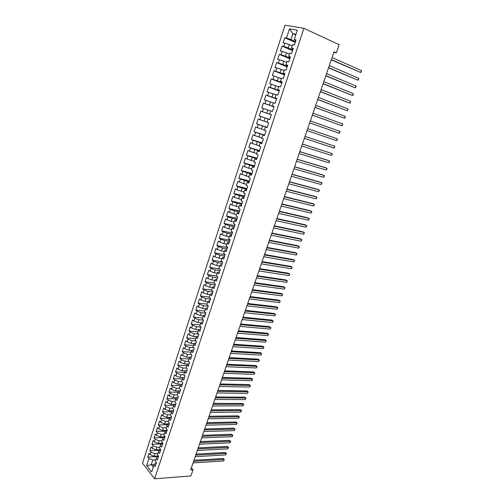 <?xml version="1.0" encoding="UTF-8"?>
<svg xmlns="http://www.w3.org/2000/svg" width="504" height="504" viewBox="0 0 504 504"><rect width="100%" height="100%" fill="white"/><g stroke="black" fill="none" stroke-linecap="round" stroke-linejoin="round"><path stroke-width="0.76" d="M285.025 25.2L142.493 463.157L154.602 478.8L303.906 28.319L285.025 25.2M295.753 34.996L292.881 33.699L289.498 28.867L286.48 38.09L284.716 37.762L283.084 42.758L284.842 43.105L283.752 46.431L282.001 46.078L280.375 51.049L282.12 51.421L281.037 54.734L279.298 54.35L277.685 59.296L279.411 59.693L278.334 62.994L276.608 62.584L275.001 67.505L276.715 67.927L275.644 71.209L273.937 70.774L272.336 75.676L274.037 76.123L272.966 79.386L271.272 78.926L269.684 83.803L271.373 84.269L270.308 87.52L268.626 87.041L267.038 91.885L268.72 92.383L267.662 95.615L265.986 95.111L264.411 99.931L266.074 100.453L265.022 103.673L263.365 103.144L261.797 107.938L263.447 108.486L262.401 111.686L260.757 111.132L259.195 115.907L260.833 116.474L259.793 119.662L258.155 119.083L256.605 123.839L258.237 124.425L257.197 127.594L255.572 126.995L254.029 131.727L255.648 132.338L254.614 135.494L253.002 134.87L251.464 139.577L253.071 140.213L252.044 143.35L250.444 142.708L248.913 147.388L250.507 148.05L249.486 151.175L247.899 150.507L246.374 155.163L247.955 155.843L246.941 158.955L245.36 158.262L243.848 162.899L245.417 163.605L244.402 166.698L242.84 165.986L241.334 170.604L242.89 171.328L241.882 174.403L240.332 173.672L238.833 178.265L240.377 179.008L239.375 182.076L237.831 181.32L236.338 185.888L237.875 186.656L236.88 189.706L235.349 188.931L233.862 193.479L235.387 194.267L234.392 197.303L232.873 196.503L231.393 201.033L232.911 201.839L231.922 204.857L230.41 204.038L228.942 208.549L230.441 209.381L229.459 212.379L227.966 211.541L226.498 216.027L227.991 216.877L227.008 219.87L225.521 219.007L224.066 223.474L225.546 224.343L224.57 227.323L223.096 226.441L221.647 230.882L223.114 231.771L222.144 234.738L220.683 233.837L219.24 238.253L220.695 239.167L219.731 242.115L218.276 241.196L216.84 245.593L218.289 246.525L217.331 249.461L215.888 248.522L214.458 252.901L215.895 253.852L214.937 256.769L213.507 255.811L212.083 260.171L213.507 261.141L212.556 264.046L211.132 263.069L209.721 267.41L211.132 268.399L210.187 271.291L208.776 270.289L207.364 274.611L208.769 275.619L207.831 278.498L206.426 277.483L205.027 281.78L206.419 282.807L205.481 285.673L204.088 284.634L202.696 288.912L204.082 289.964L203.15 292.811L201.764 291.759L200.378 296.018L201.751 297.083L200.819 299.918L199.452 298.847L198.066 303.087L199.433 304.17L198.507 306.993L197.146 305.903L195.766 310.124L197.121 311.226L196.201 314.036L194.853 312.927L193.479 317.123L194.828 318.244L193.908 321.048L192.566 319.92L191.205 324.097L192.541 325.238L191.627 328.022L190.298 326.876L188.937 331.04L190.266 332.193L189.359 334.965L188.036 333.805L186.682 337.945L187.998 339.116L187.097 341.882L185.781 340.698L184.439 344.824L185.743 346.015L184.842 348.762L183.538 347.565L182.202 351.666L183.5 352.876L182.606 355.61L181.308 354.394L179.972 358.483L181.264 359.705L180.375 362.426L179.09 361.198L177.761 365.261L179.04 366.502L178.151 369.218L176.879 367.97L175.556 372.015L176.822 373.275L175.94 375.971L174.674 374.711L173.357 378.737L174.617 380.01L173.741 382.7L172.481 381.421L171.177 385.428L172.425 386.719L171.549 389.39L170.302 388.099L168.998 392.093L170.239 393.397L169.369 396.056L168.134 394.745L166.83 398.721L168.065 400.044L167.202 402.696L165.967 401.367L164.676 405.323L165.904 406.659L165.041 409.298L163.819 407.956L162.534 411.894L163.75 413.249L162.887 415.876L161.677 414.515L160.392 418.44L161.601 419.807L160.745 422.421L159.541 421.048L158.269 424.954L159.466 426.334L158.615 428.935L157.418 427.549L156.152 431.437L157.336 432.835L156.492 435.424L155.308 434.02L154.041 437.894L155.219 439.305L154.375 441.888L153.197 440.464L151.943 444.32L153.115 445.75L152.277 448.314L151.106 446.884L149.852 450.715L151.017 452.164L150.179 454.715L149.02 453.266L147.773 457.09L158.502 456.492M289.498 28.867L297.335 30.202L294.254 39.551L295.791 40.761M154.451 464.304L146.639 465.539L151.691 472.027L154.016 464.965L155.207 466.471L156.486 462.596L155.289 461.097L156.145 458.514L157.343 460.007L158.628 456.114L157.424 454.633L158.281 452.038L159.484 453.512L160.776 449.599L159.566 448.138L160.423 445.53L161.639 446.991L162.937 443.06L161.715 441.611L162.578 438.997L163.806 440.439L165.11 436.489L163.876 435.059L164.745 432.426L165.98 433.856L167.29 429.893L166.049 428.476L166.918 425.83L168.16 427.241L169.476 423.259L168.229 421.861L169.105 419.208L170.352 420.601L171.675 416.6L170.415 415.214L171.297 412.549L172.557 413.929L173.886 409.909L172.62 408.542L173.502 405.865L174.775 407.226L176.104 403.187L174.825 401.839L175.713 399.149L176.992 400.491L178.334 396.44L177.049 395.104L177.937 392.402L179.229 393.731L180.577 389.655L179.279 388.338L180.174 385.623L181.472 386.933L182.826 382.838L181.522 381.541L182.417 378.813L183.727 380.104L185.088 375.997L183.771 374.711L184.672 371.971L185.995 373.25L187.356 369.117L186.033 367.851L186.94 365.098L188.269 366.358L189.636 362.206L188.301 360.959L189.214 358.193L190.556 359.434L191.929 355.27L190.588 354.035L191.501 351.256L192.849 352.479L194.235 348.296L192.881 347.073L193.801 344.282L195.155 345.492L196.547 341.284L195.18 340.087L196.106 337.283L197.474 338.474L198.872 334.246L197.499 333.068L198.425 330.246L199.804 331.424L201.209 327.172L199.823 326.012L200.756 323.177L202.142 324.337L203.553 320.065L202.161 318.925L203.099 316.077L204.498 317.218L205.909 312.927L204.504 311.806L205.449 308.946L206.861 310.061L208.278 305.758L206.867 304.649L207.812 301.776L209.229 302.879L210.659 298.551L209.236 297.461L210.187 294.575L211.617 295.659L213.053 291.306L211.617 290.235L212.568 287.337L214.011 288.401L215.454 284.029L214.011 282.983L214.969 280.067L216.418 281.112L217.867 276.721L216.411 275.688L217.375 272.765L218.837 273.785L220.292 269.375L218.824 268.361L219.794 265.425L221.269 266.427L222.73 261.992L221.256 261.003L222.226 258.048L223.713 259.031L225.181 254.577L223.694 253.607L224.671 250.639L226.164 251.597L227.644 247.124L226.138 246.173L227.128 243.193L228.633 244.131L230.114 239.633L228.602 238.707L229.591 235.708L231.109 236.628L232.602 232.111L231.078 231.204L232.067 228.192L233.598 229.093L235.097 224.551L233.56 223.663L234.562 220.632L236.099 221.514L237.604 216.953L236.061 216.084L237.063 213.041L238.613 213.904L240.131 209.317L238.568 208.467L239.576 205.412L241.139 206.249L242.663 201.644L241.095 200.819L242.103 197.751L243.678 198.563L245.209 193.933L243.627 193.133L244.642 190.046L246.229 190.84L247.766 186.184L246.173 185.403L247.193 182.303L248.793 183.072L250.337 178.397L248.73 177.641L249.763 174.523L251.37 175.272L252.92 170.572L251.307 169.835L252.34 166.704L253.959 167.435L255.522 162.71L253.89 161.998L254.929 158.848L256.561 159.554L258.13 154.804L256.486 154.117L257.531 150.954L259.176 151.635L260.751 146.866L259.1 146.198L260.146 143.016L261.803 143.678L263.39 138.883L261.721 138.241L262.773 135.047L264.442 135.677L266.036 130.864L264.361 130.24L265.419 127.033L267.101 127.638L268.701 122.8L267.007 122.201L268.071 118.975L269.766 119.561L271.373 114.698L269.672 114.124L270.743 110.88L272.45 111.447L274.063 106.552L272.349 106.004L273.42 102.747L275.146 103.282L276.765 98.368L275.039 97.845L276.116 94.569L277.849 95.086L279.481 90.14L277.742 89.643L278.825 86.354L280.577 86.839L282.215 81.875L280.457 81.402L281.547 78.095L283.311 78.555L284.955 73.565L283.191 73.118L284.288 69.791L286.058 70.226L287.715 65.211L285.932 64.789L287.034 61.45L288.823 61.86L290.487 56.813L288.691 56.423L289.8 53.059L291.602 53.449L293.278 48.378L291.463 48.006L292.578 44.629L294.393 44.988L296.075 39.898L294.254 39.551M146.639 465.539L148.926 458.546L147.773 457.09M333.856 52.372L336.338 52.863L334.045 51.824L190.657 469.904L193.032 469.734L191.375 467.806M158.514 455.975L154.022 456.221L154.86 453.663L157.796 453.512M150.179 454.715L154.022 456.221M151.017 452.164L154.86 453.663M154.016 464.965L155.219 463.126L156.334 463.056M160.776 449.593L156.127 449.82L156.971 447.25L159.9 447.117M152.277 448.314L156.127 449.82M153.115 445.75L156.971 447.25M156.145 458.514L157.336 456.712L158.451 456.649M162.893 443.192L158.237 443.388L159.088 440.811L162.017 440.691M154.375 441.888L158.237 443.388M155.219 439.305L159.088 440.811M158.281 452.038L159.459 450.267L160.574 450.211L149.852 450.715M165.016 436.766L160.36 436.93L161.211 434.341L164.147 434.24M156.492 435.424L160.36 436.93M157.336 432.835L161.211 434.341M160.423 445.53L161.595 443.791L162.71 443.747M167.152 430.309L162.496 430.441L163.353 427.839L166.282 427.764M158.615 428.935L162.496 430.441M159.466 426.334L163.353 427.839M162.578 438.997L163.737 437.289L164.858 437.251M169.294 423.826L164.638 423.927L165.495 421.312L168.424 421.256M160.745 422.421L164.638 423.927M161.601 419.807L165.495 421.312M164.745 432.426L165.892 430.756L167.013 430.725M171.442 417.312L166.786 417.375L167.649 414.754L170.579 414.716M162.887 415.876L166.786 417.375M163.75 413.249L167.649 414.754M166.918 425.83L168.059 424.198L169.174 424.173M173.603 410.766L168.947 410.804L169.817 408.164L172.746 408.152M165.041 409.298L168.947 410.804M165.904 406.659L169.817 408.164M169.105 419.208L170.232 417.608L171.347 417.589M175.776 404.195L171.121 404.195L171.99 401.549L174.919 401.549M167.202 402.696L171.121 404.195M168.065 400.044L171.99 401.549M171.297 412.549L172.418 410.987L173.534 410.981M177.956 397.593L173.3 397.561L174.176 394.897L177.106 394.928M169.369 396.056L173.3 397.561M170.239 393.397L174.176 394.897M173.502 405.865L174.611 404.334L175.726 404.334M177.937 392.402L179.027 390.946L180.142 390.959L175.493 390.896L176.368 388.225L179.298 388.269M171.549 389.39L175.493 390.896M172.425 386.719L176.368 388.225M175.713 399.149L176.816 397.656L177.931 397.662M181.194 384.275L177.692 384.199L178.573 381.515L181.566 381.585M173.741 382.7L177.692 384.199M174.617 380.01L178.573 381.515M183.374 377.572L179.903 377.477L180.791 374.774L183.935 374.875M175.94 375.971L179.903 377.477M176.822 373.275L180.791 374.774M180.174 385.623L181.251 384.206L182.366 384.224M185.56 370.837L182.12 370.717L183.015 368.008L186.329 368.134M178.151 369.218L182.12 370.717M179.04 366.502L183.015 368.008M182.417 378.813L183.481 377.433L184.603 377.458M187.753 364.077L184.351 363.932L185.245 361.204L188.742 361.368M180.375 362.426L184.351 363.932M181.264 359.705L185.245 361.204M184.672 371.971L185.73 370.629L186.845 370.667M189.958 357.279L186.593 357.115L187.494 354.375L191.173 354.57M182.606 355.61L186.593 357.115M183.5 352.876L187.494 354.375M186.94 365.098L187.986 363.794L189.101 363.838M192.169 350.456L188.843 350.261L189.75 347.514L193.631 347.747M184.842 348.762L188.843 350.261M185.743 346.015L189.75 347.514M189.214 358.193L190.247 356.926L191.363 356.983M194.387 343.596L191.104 343.381L192.011 340.622L196.106 340.899M187.097 341.882L191.104 343.381M187.998 339.116L192.011 340.622M191.501 351.256L192.522 350.028L193.637 350.091M196.61 336.704L193.379 336.47L194.292 333.692L198.614 334.026M189.359 334.965L193.379 336.47M190.266 332.193L194.292 333.692M193.801 344.282L194.809 343.098L195.924 343.167M198.841 329.78L195.659 329.521L196.579 326.737L201.14 327.121M191.627 328.022L195.659 329.521M192.541 325.238L196.579 326.737M196.106 337.283L197.108 336.136L198.223 336.218M201.083 322.825L197.952 322.547L198.872 319.744L203.522 320.172M193.908 321.048L197.952 322.547M194.828 318.244L198.872 319.744M198.425 330.246L199.414 329.137L200.529 329.232M203.326 315.832L200.258 315.536L201.184 312.726L205.827 313.186M196.201 314.036L200.258 315.536M197.121 311.226L201.184 312.726M200.756 323.177L201.732 322.113L202.847 322.214M205.582 308.807L202.57 308.498L203.503 305.67L208.146 306.167M198.507 306.993L202.57 308.498M199.433 304.17L203.503 305.67M203.099 316.077L204.057 315.05L205.172 315.164M207.837 301.751L204.895 301.423L205.827 298.582L210.47 299.118M200.819 299.918L204.895 301.423M201.751 297.083L205.827 298.582M205.449 308.946L206.401 307.957L207.516 308.076M210.155 294.664L207.232 294.311L208.171 291.463L212.814 292.036M203.15 292.811L207.232 294.311M204.082 289.964L208.171 291.463M207.812 301.776L208.751 300.831L209.866 300.957M212.505 287.551L209.582 287.173L210.521 284.306L215.164 284.918M205.481 285.673L209.582 287.173M206.419 282.807L210.521 284.306M210.187 294.575L211.113 293.674L212.228 293.807M214.862 280.4L211.938 279.997L212.883 277.118L217.52 277.767M207.831 278.498L211.938 279.997M208.769 275.619L212.883 277.118M212.568 287.337L213.482 286.48L214.597 286.625M217.23 273.212L214.307 272.79L215.258 269.898L219.895 270.585M210.187 271.291L214.307 272.79M211.132 268.399L215.258 269.898M214.969 280.067L215.869 279.254L216.985 279.405M219.605 265.999L216.689 265.545L217.64 262.641L222.277 263.372M212.556 264.046L216.689 265.545M213.507 261.141L217.64 262.641M217.375 272.765L218.263 271.99L219.379 272.154M221.999 258.741L219.076 258.269L220.04 255.352L224.671 256.12M214.937 256.769L219.076 258.269M215.895 253.852L220.04 255.352M219.794 265.425L220.67 264.695L221.785 264.865M224.4 251.458L221.483 250.961L222.447 248.025L227.077 248.831M217.331 249.461L221.483 250.961M218.289 246.525L222.447 248.025M222.226 258.048L223.089 257.361L224.204 257.544M226.813 244.138L223.896 243.615L224.866 240.666L229.496 241.517M219.731 242.115L223.896 243.615M220.695 239.167L224.866 240.666M224.671 250.639L225.521 249.997L226.63 250.186M229.238 236.779L226.321 236.231L227.298 233.27L231.922 234.158M222.144 234.738L226.321 236.231M223.114 231.771L227.298 233.27M227.128 243.193L227.959 242.594L229.074 242.796M231.676 229.389L228.759 228.816L229.736 225.836L234.366 226.768M224.57 227.323L228.759 228.816M225.546 224.343L229.736 225.836M229.591 235.708L230.416 235.16L231.525 235.368M234.121 221.968L231.21 221.363L232.193 218.371L236.817 219.347M227.008 219.87L231.21 221.363M227.991 216.877L232.193 218.371M232.067 228.192L232.879 227.682L233.988 227.909M236.578 214.502L233.667 213.879L234.656 210.874L239.28 211.888M229.459 212.379L233.667 213.879M230.441 209.381L234.656 210.874M234.562 220.632L235.355 220.179L236.464 220.406M239.053 207.005L236.143 206.35L237.132 203.333L241.756 204.391M231.922 204.857L236.143 206.35M232.911 201.839L237.132 203.333M237.063 213.041L237.844 212.631L238.953 212.871M241.536 199.477L238.625 198.797L239.621 195.76L244.245 196.862M234.392 197.303L238.625 198.797M235.387 194.267L239.621 195.76M239.576 205.412L241.454 205.304M244.031 191.904L241.12 191.199L242.122 188.149L246.739 189.29M236.88 189.706L241.12 191.199M237.875 186.656L242.122 188.149M242.103 197.751L243.968 197.694M246.538 184.3L243.627 183.563L244.635 180.501L249.253 181.686M239.375 182.076L243.627 183.563M240.377 179.008L244.635 180.501M244.642 190.046L246.494 190.052M249.058 176.658L246.154 175.896L247.162 172.815L251.773 174.044M241.882 174.403L246.154 175.896M242.89 171.328L247.162 172.815M247.193 182.303L249.026 182.366M251.591 168.979L248.686 168.185L249.701 165.091L254.312 166.37M244.402 166.698L248.686 168.185M245.417 163.605L249.701 165.091M249.763 174.523L251.578 174.649M254.129 161.261L251.231 160.442L252.252 157.336L256.857 158.653M246.941 158.955L251.231 160.442M247.955 155.843L252.252 157.336M252.34 166.704L254.136 166.887M256.687 153.506L253.789 152.662L254.816 149.537L259.421 150.898M249.486 151.175L253.789 152.662M250.507 148.05L254.816 149.537M254.929 158.848L256.712 159.094M259.258 145.713L256.36 144.837L257.387 141.7L261.992 143.111M252.044 143.35L256.36 144.837M253.071 140.213L257.387 141.7M257.531 150.954L259.302 151.263M261.841 137.888L258.943 136.981L259.976 133.825L264.575 135.28M254.614 135.494L258.943 136.981M255.648 132.338L259.976 133.825M260.146 143.016L261.897 143.388M264.43 130.019L261.538 129.081L262.578 125.912L267.177 127.411M257.197 127.594L261.538 129.081M258.237 124.425L262.578 125.912M262.773 135.047L264.512 135.475M267.038 122.107L264.146 121.143L265.192 117.961L269.785 119.511M259.793 119.662L264.146 121.143M260.833 116.474L265.192 117.961M265.419 127.033L267.139 127.525M271.36 114.748L266.767 113.167L267.819 109.967L270.711 110.975M262.401 111.686L266.767 113.167M263.447 108.486L267.819 109.967M268.071 118.975L269.779 119.536M273.987 106.779L269.401 105.153L270.459 101.934L273.344 102.973M265.022 103.673L269.401 105.153M266.074 100.453L270.459 101.934M269.672 114.124L271.366 114.723M276.633 98.771L272.047 97.096L273.111 93.864L275.997 94.928M267.662 95.615L272.047 97.096M268.72 92.383L273.111 93.864M272.349 106.004L274.025 106.665M279.292 90.72L274.705 89L275.776 85.749L278.662 86.846M270.308 87.52L274.705 89M271.373 84.269L275.776 85.749M275.039 97.845L276.696 98.576M281.963 82.637L277.383 80.867L278.454 77.597L281.339 78.725M272.966 79.386L277.383 80.867M274.037 76.123L278.454 77.597M277.742 89.643L279.386 90.437M284.647 74.51L280.067 72.689L281.15 69.407L284.029 70.566M275.644 71.209L280.067 72.689M276.715 67.927L281.15 69.407M280.457 81.402L282.082 82.265M287.343 66.339L282.769 64.468L283.853 61.173L286.732 62.364M278.334 62.994L282.769 64.468M279.411 59.693L283.853 61.173M283.191 73.118L284.798 74.044M290.052 58.13L285.484 56.209L286.574 52.895L289.454 54.117M281.037 54.734L285.484 56.209M282.12 51.421L286.574 52.895M285.932 64.789L287.526 65.785M292.78 49.877L288.212 47.911L289.309 44.579L292.181 45.833M283.752 46.431L288.212 47.911M284.842 43.105L289.309 44.579M288.691 56.423L290.266 57.487M295.52 41.586L290.953 39.564L292.881 33.699L295.999 34.253M286.48 38.09L290.953 39.564M291.463 48.006L293.019 49.146M154.602 478.8L190.896 475.946L193.032 469.734M336.338 52.863L339.148 44.68L303.906 28.319M155.692 459.875L152.762 460.051L151.301 464.505L153.323 467.069M148.926 458.546L152.762 460.051M284.716 37.762L295.243 42.412M282.001 46.078L292.534 50.614M279.298 54.35L289.844 58.773M276.608 62.584L287.16 66.893M273.937 70.774L284.495 74.97M271.272 78.926L281.837 83.009M268.626 87.041L279.197 91.01M265.986 95.111L276.57 98.967M263.365 103.144L273.956 106.886M259.195 115.907L269.791 119.48M260.757 111.132L271.347 114.773M256.605 123.839L267.214 127.304M254.029 131.727L264.644 135.085M251.464 139.577L262.08 142.834M248.913 147.388L259.535 150.545M246.374 155.163L257.002 158.212M243.848 162.899L254.482 165.847M241.334 170.604L251.975 173.445M238.833 178.265L249.474 181.012M236.338 185.888L246.992 188.534M233.862 193.479L244.516 196.024M231.393 201.033L242.052 203.484M228.942 208.549L239.608 210.899M226.498 216.027L237.163 218.282M224.066 223.474L234.738 225.634M221.647 230.882L232.325 232.949M219.24 238.253L229.918 240.232M216.84 245.593L227.524 247.477M214.458 252.901L225.143 254.69M212.083 260.171L222.484 261.828M209.721 267.41L219.605 268.897M207.364 274.611L216.783 275.953M205.027 281.78L214.011 282.983M202.696 288.912L211.68 290.046M200.378 296.018L209.362 297.077M198.066 303.087L207.056 304.076M195.766 310.124L204.756 311.037M193.479 317.123L202.476 317.974M191.205 324.097L200.195 324.872M188.937 331.04L197.933 331.745M186.682 337.945L195.678 338.581M184.439 344.824L193.435 345.391M182.202 351.666L191.199 352.17M179.972 358.483L188.975 358.917M177.761 365.261L186.763 365.633M175.556 372.015L184.558 372.317M173.357 378.737L182.366 378.976M171.177 385.428L180.186 385.604M168.998 392.093L178.088 392.2M166.83 398.721L175.991 398.765M164.676 405.323L173.905 405.304M162.534 411.894L171.826 411.812M160.392 418.44L169.747 418.289M158.269 424.954L167.681 424.74M156.152 431.437L165.621 431.159M154.041 437.894L163.561 437.548M151.943 444.32L161.513 443.911M331.292 59.844L360.738 72.513L331.38 59.585M361.418 70.579L361.507 71.379L360.738 72.513L361.418 70.579L332.073 57.563M328.545 67.864L358.01 80.23L328.621 67.63M358.691 78.303L358.508 79.853L358.01 80.23L358.691 78.303L329.314 65.621M325.804 75.839L355.301 87.904L325.874 75.638M355.975 85.989L356.07 86.757L355.301 87.904L355.975 85.989L326.56 73.641M323.083 83.777L352.598 95.552L323.146 83.607M353.272 93.643L353.102 95.155L352.598 95.552L353.272 93.643L323.826 81.617M320.374 91.678L349.915 103.156L320.424 91.539M350.582 101.26L350.419 102.753L349.915 103.156L350.582 101.26L321.105 89.555M317.678 99.54L347.237 110.729L317.715 99.427M347.905 108.839L348.012 109.557L347.237 110.729L347.905 108.839L318.389 97.461M314.994 107.365L344.572 118.264L315.025 107.283M345.24 116.38L345.082 117.842L344.572 118.264L345.24 116.38L315.693 105.323M312.322 115.151L341.926 125.761L312.341 115.095M342.588 123.889L342.436 125.332L341.926 125.761L342.588 123.889L313.009 113.148M309.67 122.9L339.286 133.226L309.677 122.875M339.948 131.368L339.803 132.791L339.286 133.226L339.948 131.368L310.344 120.935M307.686 128.684L337.315 138.808L336.659 140.66L307.024 130.612M337.315 138.808L337.441 139.469L336.659 140.66M305.04 136.395L334.7 146.21L334.051 148.056L304.378 138.317M305.046 136.37L334.7 146.21L334.568 147.603L334.051 148.056M302.406 144.068L332.098 153.581L331.449 155.421L301.751 145.984M302.425 144.018L332.098 153.581L332.231 154.218L331.449 155.421M299.786 151.71L329.503 160.921L328.86 162.748L299.137 153.613M299.817 151.628L328.287 160.455L329.503 160.921L329.641 161.545L328.86 162.748M297.177 159.308L326.926 168.223L326.283 170.043L296.528 161.204M297.215 159.201L325.716 167.744L326.926 168.223L327.065 168.834L326.283 170.043M294.582 166.874L324.356 175.493L323.713 177.307L293.939 168.764M294.632 166.742L323.152 175.001L324.356 175.493L324.5 176.091L323.713 177.307M292.005 174.409L321.798 182.732L321.161 184.533L291.356 176.287M292.055 174.245L320.607 182.227L321.798 182.732L321.943 183.311L321.161 184.533M289.435 181.9L319.252 189.932L318.616 191.728L288.792 183.771M289.498 181.711L318.068 189.416L319.252 189.932L319.404 190.506L318.616 191.728M286.87 189.359L316.72 197.108L316.09 198.891L286.234 191.218M286.946 189.145L315.542 196.573L316.72 197.108L316.877 197.662L316.09 198.891M284.325 196.787L314.2 204.246L313.57 206.023L283.695 198.633M284.407 196.547L313.028 203.698L314.2 204.246L314.357 204.788L313.57 206.023M281.793 204.177L311.686 211.352L311.062 213.123L281.163 206.016M281.881 203.906L310.527 210.792L311.85 211.882L311.062 213.123M279.273 211.529L309.185 218.427L308.568 220.191L278.643 213.362M279.373 211.239L308.032 217.854L309.355 218.944L308.568 220.191M276.759 218.849L306.703 225.471L306.079 227.222L276.135 220.676M276.866 218.534L305.55 224.885L306.867 225.975L306.079 227.222M274.258 226.138L304.221 232.476L303.603 234.228L273.641 227.953M274.378 225.792L303.087 231.884L304.397 232.974L303.603 234.228M271.776 233.39L301.757 239.457L301.14 241.196L271.152 235.198M271.902 233.024L300.623 238.852L301.934 239.942L301.14 241.196M269.3 240.61L299.3 246.406L298.689 248.138L268.682 242.405M269.432 240.213L298.179 245.788L299.483 246.872L298.689 248.138M266.837 247.792L296.856 253.323L296.251 255.049L266.219 249.581M266.975 247.376L295.741 252.693L297.045 253.777L296.251 255.049M264.38 254.942L294.424 260.209L293.819 261.929L263.768 256.725M264.531 254.507L293.315 259.566L294.613 260.656L293.819 261.929M261.941 262.061L292.005 267.063L291.4 268.777L261.33 263.838M262.099 261.601L290.902 266.408L292.194 267.498L291.4 268.777M259.51 269.149L289.592 273.892L288.994 275.594L258.905 270.919M259.673 268.663L288.496 273.218L289.787 274.308L288.994 275.594M257.09 276.205L287.192 280.684L286.593 282.379L256.486 277.962M257.267 275.694L286.102 280.003L287.393 281.093L286.593 282.379M254.684 283.223L284.804 287.45L284.206 289.139L254.079 284.974M254.867 282.694L283.721 286.757L285.006 287.847L284.206 289.139M252.284 290.216L282.423 294.185L281.831 295.867L251.685 291.955M252.472 289.655L281.345 293.479L282.631 294.569L281.831 295.867M249.896 297.171L280.054 300.894L279.462 302.564L249.304 298.91M250.097 296.591L278.989 300.176L280.262 301.266L279.462 302.564M247.521 304.101L277.698 307.566L277.106 309.229L246.928 305.827M247.729 303.496L276.633 306.841L277.906 307.931L277.106 309.229M245.158 310.993L275.348 314.212L274.762 315.869L244.566 312.713M245.372 310.369L274.296 313.475L275.562 314.565L274.762 315.869M242.802 317.854L273.011 320.834L272.425 322.484L242.216 319.567M243.029 317.211L271.965 320.084L273.225 321.174L272.425 322.484M240.458 324.689L270.679 327.424L270.1 329.062L239.879 326.39M240.692 324.022L269.64 326.661L270.9 327.751L270.1 329.062M238.127 331.493L268.361 333.982L267.788 335.62L237.548 333.188M238.367 330.8L267.328 333.207L268.588 334.297L267.788 335.62M235.809 338.26L266.055 340.515L265.482 342.14L235.229 339.948M236.048 337.548L265.028 339.734L266.282 340.817L265.482 342.14M233.497 345.001L263.756 347.017L263.183 348.636L232.917 346.683M233.749 344.27L262.735 346.223L263.989 347.313L263.183 348.636M231.191 351.71L261.469 353.493L260.902 355.106L230.618 353.386M231.449 350.96L260.455 352.687L261.702 353.776L260.902 355.106M228.904 358.394L259.195 359.938L258.621 361.551L228.331 360.058M229.169 357.62L258.187 359.125L259.428 360.215L258.621 361.551M226.624 365.041L256.927 366.358L256.36 367.958L226.05 366.704M226.894 364.247L255.925 365.532L257.166 366.622L256.36 367.958M224.349 371.662L254.665 372.752L254.104 374.346L223.782 373.313M224.633 370.849L253.669 371.914L254.911 373.004L254.104 374.346M222.088 378.258L252.416 379.115L251.855 380.703L221.527 379.903M222.377 377.42L251.427 378.271L252.662 379.361L251.855 380.703M219.838 384.817L250.179 385.453L249.619 387.034L219.278 386.455M220.135 383.96L249.197 384.596L250.425 385.686L249.619 387.034M217.596 391.356L247.949 391.766L247.395 393.341L217.041 392.981M217.898 390.474L246.973 390.902L248.201 391.986L247.395 393.341M246.973 390.902L248.201 391.986M215.366 397.858L245.732 398.047L245.177 399.615L214.811 399.483M215.674 396.963L244.761 397.171L245.983 398.261L245.177 399.615M244.761 397.171L245.983 398.261M213.148 404.334L243.52 404.309L242.966 405.865L212.594 405.947M213.463 403.414L242.556 403.421L243.779 404.51L242.966 405.865M242.556 403.421L243.779 404.51M210.937 410.785L241.315 410.539L240.767 412.089L210.382 412.392M211.258 409.846L240.364 409.639L241.58 410.729L240.767 412.089M240.364 409.639L241.58 410.729M208.732 417.205L239.123 416.739L238.581 418.289L208.183 418.805M209.059 416.247L238.178 415.838L239.387 416.921L238.581 418.289M238.178 415.838L239.387 416.921M206.539 423.593L236.943 422.919L236.395 424.462L205.991 425.187M206.873 422.617L235.998 422.006L237.208 423.089L236.395 424.462M235.998 422.006L237.208 423.089M204.359 429.956L234.769 429.074L234.228 430.605L203.811 431.544M204.7 428.961L233.831 428.148L235.04 429.232L234.228 430.605M233.831 428.148L235.04 429.232M202.186 436.294L232.602 435.198L232.067 436.722L201.644 437.875M202.532 435.28L231.67 434.265L232.873 435.349L232.067 436.722M231.67 434.265L232.873 435.349M200.019 442.6L230.448 441.296L229.912 442.821L199.483 444.175M200.378 441.573L229.522 440.351L230.725 441.441L229.912 442.821M229.522 440.351L230.725 441.441M197.864 448.881L228.306 447.376L227.77 448.888L197.329 450.45M198.229 447.836L227.386 446.418L228.583 447.508L227.77 448.888M227.386 446.418L228.583 447.508M195.722 455.137L226.164 453.424L225.634 454.929L195.187 456.7M196.088 454.072L225.25 452.46L226.447 453.543L225.634 454.929M225.25 452.46L226.447 453.543M193.586 461.362L224.034 459.446L223.505 460.952L193.057 462.918M193.958 460.278L223.127 458.476L224.318 459.56L223.505 460.952M223.127 458.476L224.318 459.56"/></g></svg>

